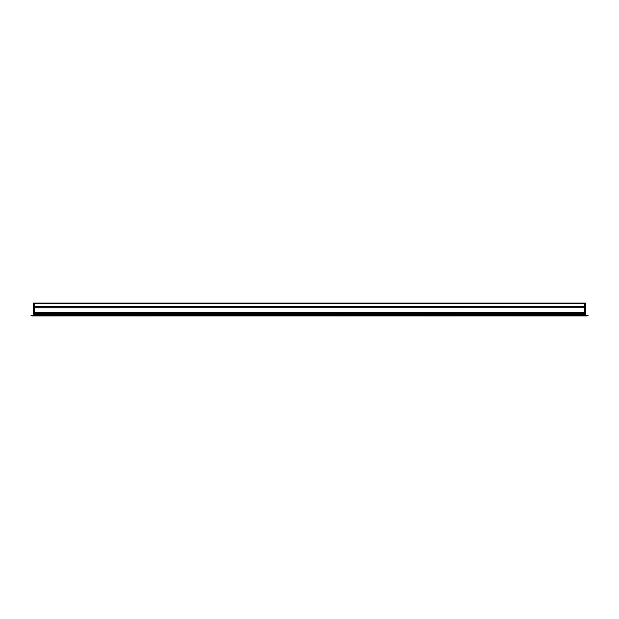 <?xml version="1.0" encoding="UTF-8"?>
<svg xmlns="http://www.w3.org/2000/svg" width="619" height="619" viewBox="0 0 619 619"><rect width="100%" height="100%" fill="white"/><g stroke="black" fill="none" stroke-linecap="round" stroke-linejoin="round"><path stroke-width="0.93" d="M34.355 314.29L584.646 314.29L34.355 314.375L34.355 315.504L31.051 315.504L33.952 315.976L32.436 315.976L31.051 315.404L33.952 315.404L33.952 315.976L584.646 315.976L34.355 315.976L34.355 307.767L584.646 307.767L584.646 306.397L34.355 306.397M584.646 307.767L34.355 307.813L34.355 303.024L585.651 303.024L585.651 315.226M34.355 303.751L584.646 303.751L584.646 303.225L34.355 303.225L34.355 303.767L33.349 303.782L33.349 303.024L34.355 303.024L33.349 303.225M584.646 303.751L34.355 303.797M34.355 312.788L584.646 312.788L584.646 303.797M584.646 307.798L585.048 307.798L584.646 307.782L584.646 312.649L34.355 312.649L34.355 307.798L33.952 307.798L34.355 306.366L584.646 306.397M584.646 312.788L34.355 312.874L34.355 313.353L584.646 313.353L584.646 312.874L584.646 313.624L34.355 313.624L34.355 314.034L584.646 314.034L584.646 313.624L584.646 314.29M33.952 315.404L584.646 315.504L31.051 315.326L584.646 315.226L584.646 314.375L584.646 315.326L588.05 315.326M588.05 315.404L586.564 315.976L588.05 315.404L584.646 315.504L584.646 315.976L584.646 315.504L34.355 315.504M584.646 315.404L587.949 315.326L584.646 315.404M585.048 306.382L585.651 306.366L584.646 306.366L585.048 306.382L585.048 303.782L585.651 303.767L584.646 303.767L584.646 303.225L585.651 303.225M585.048 315.976L586.533 315.976L585.048 315.976M33.349 315.226L33.349 303.782L33.952 303.767L33.952 306.366L33.349 306.382L33.952 306.382M34.355 307.782L33.952 307.798M34.355 313.539L584.646 313.539M585.048 307.782L585.651 307.782L585.048 307.782"/></g></svg>
